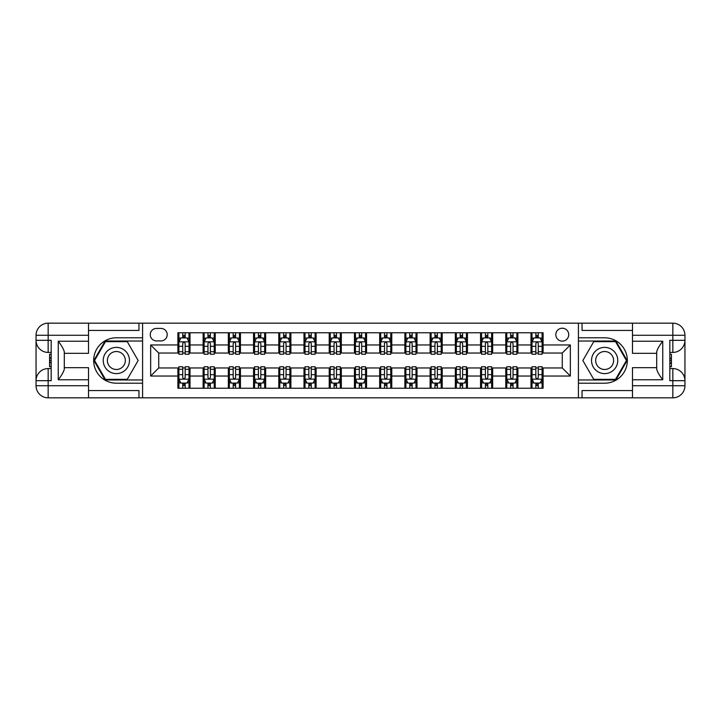 <?xml version="1.0" encoding="UTF-8"?>
<svg xmlns="http://www.w3.org/2000/svg" width="721" height="721" viewBox="0 0 721 721"><rect width="100%" height="100%" fill="white"/><g stroke="black" fill="none" stroke-linecap="round" stroke-linejoin="round"><path stroke-width="1.08" d="M562.272 328.217A6.453 6.453 0 0 0 555.819 334.67A6.453 6.453 0 0 0 562.272 341.132A6.453 6.453 0 0 0 568.725 334.67A6.453 6.453 0 0 0 562.272 328.217M88.512 390.566L138.955 390.566L138.955 397.83L632.488 397.83L632.488 385.726L672.846 385.726L672.846 380.679L669.818 380.679L669.818 340.321L672.846 340.321L672.846 335.274L632.488 335.274L632.488 341.231L662.752 341.231L662.752 379.769C659.526 375.623 657.507 372.126 656.705 369.287L656.705 351.713C657.507 348.874 659.526 345.377 662.752 341.231M156.511 340.925L160.945 340.925A6.255 6.255 0 0 0 167.2 334.67A6.255 6.255 0 0 0 160.945 328.415L156.511 328.415A6.255 6.255 0 0 0 150.256 334.67A6.255 6.255 0 0 0 156.511 340.925M578.413 337.798L578.413 383.202L604.649 383.202A22.702 22.702 0 0 0 627.342 360.5A22.702 22.702 0 0 0 604.649 337.798L578.413 337.798L578.413 323.17L88.512 323.17L88.512 335.274L48.154 335.274L48.154 340.321L51.182 340.321L51.182 380.679L48.154 380.679L48.154 385.726L88.512 385.726L88.512 379.769L58.248 379.769L58.248 341.231C61.474 345.377 63.493 348.874 64.295 351.713L64.295 369.287C63.493 372.126 61.474 375.623 58.248 379.769M142.587 383.202L142.587 337.798L116.351 337.798A22.702 22.702 0 0 0 93.658 360.5A22.702 22.702 0 0 0 116.351 383.202L142.587 383.202L142.587 397.83M177.898 376.038L150.653 376.038L150.653 344.962L177.898 344.962L177.898 353.038L158.728 353.038L158.728 367.962L177.898 367.962L177.898 388.24L543.102 388.24L543.102 367.962L562.272 367.962L562.272 353.038L543.102 353.038L543.102 344.962L570.347 344.962L570.347 376.038L543.102 376.038M543.102 344.962L543.102 332.76L177.898 332.76L177.898 344.962M530.998 332.76L530.998 353.038L532.008 353.038M535.838 353.038L538.263 353.038M542.093 353.038L543.102 353.038M530.998 353.038L516.876 353.038M505.772 332.76L505.772 353.038L506.782 353.038M510.621 353.038L513.037 353.038M505.772 353.038L491.65 353.038M480.556 332.76L480.556 353.038L481.565 353.038M485.395 353.038L487.82 353.038M480.556 353.038L466.433 353.038M455.33 332.76L455.33 353.038L456.339 353.038M460.178 353.038L462.594 353.038M455.33 353.038L441.207 353.038M430.113 332.76L430.113 353.038L431.122 353.038M434.952 353.038L437.377 353.038M430.113 353.038L415.99 353.038M404.887 332.76L404.887 353.038L405.896 353.038M409.735 353.038L412.151 353.038M404.887 353.038L390.764 353.038M379.67 332.76L379.67 353.038L380.679 353.038M384.509 353.038L386.934 353.038M379.67 353.038L365.547 353.038M354.444 332.76L354.444 353.038L355.453 353.038M359.292 353.038L361.708 353.038M354.444 353.038L340.321 353.038M329.227 332.76L329.227 353.038L330.236 353.038M334.066 353.038L336.491 353.038M329.227 353.038L315.104 353.038M304.001 332.76L304.001 353.038L305.01 353.038M308.849 353.038L311.265 353.038M304.001 353.038L289.878 353.038M278.784 332.76L278.784 353.038L279.793 353.038M283.623 353.038L286.048 353.038M278.784 353.038L264.661 353.038M253.558 332.76L253.558 353.038L254.567 353.038M258.406 353.038L260.822 353.038M253.558 353.038L239.435 353.038M228.341 332.76L228.341 353.038L229.35 353.038M233.18 353.038L235.605 353.038M228.341 353.038L214.218 353.038M203.115 332.76L203.115 353.038L204.124 353.038M207.963 353.038L210.379 353.038M203.115 353.038L188.992 353.038M177.898 353.038L178.907 353.038M182.737 353.038L185.162 353.038M177.898 367.962L178.907 367.962M182.737 367.962L185.162 367.962M188.992 367.962L190.002 367.962L190.002 388.24M204.124 367.962L190.002 367.962M207.963 367.962L210.379 367.962M214.218 367.962L215.228 367.962L215.228 388.24M229.35 367.962L215.228 367.962M233.18 367.962L235.605 367.962M239.435 367.962L240.444 367.962L240.444 388.24M254.567 367.962L240.444 367.962M258.406 367.962L260.822 367.962M264.661 367.962L265.67 367.962L265.67 388.24M279.793 367.962L265.67 367.962M283.623 367.962L286.048 367.962M289.878 367.962L290.887 367.962L290.887 388.24M305.01 367.962L290.887 367.962M308.849 367.962L311.265 367.962M315.104 367.962L316.113 367.962L316.113 388.24M330.236 367.962L316.113 367.962M334.066 367.962L336.491 367.962M340.321 367.962L341.33 367.962L341.33 388.24M355.453 367.962L341.33 367.962M359.292 367.962L361.708 367.962M365.547 367.962L366.556 367.962L366.556 388.24M380.679 367.962L366.556 367.962M384.509 367.962L386.934 367.962M390.764 367.962L391.773 367.962L391.773 388.24M405.896 367.962L391.773 367.962M409.735 367.962L412.151 367.962M415.99 367.962L416.999 367.962L416.999 388.24M431.122 367.962L416.999 367.962M434.952 367.962L437.377 367.962M441.207 367.962L442.216 367.962L442.216 388.24M456.339 367.962L442.216 367.962M460.178 367.962L462.594 367.962M466.433 367.962L467.442 367.962L467.442 388.24M481.565 367.962L467.442 367.962M485.395 367.962L487.82 367.962M491.65 367.962L492.659 367.962L492.659 388.24M506.782 367.962L492.659 367.962M510.621 367.962L513.037 367.962M516.876 367.962L517.885 367.962L517.885 388.24M532.008 367.962L517.885 367.962M535.838 367.962L538.263 367.962M542.093 367.962L543.102 367.962M190.002 332.76L190.002 353.038M177.898 337.798L178.907 337.798M182.737 337.798L185.162 337.798M188.992 337.798L190.002 337.798M177.898 383.202L178.907 383.202M182.737 383.202L185.162 383.202M188.992 383.202L190.002 383.202M203.115 367.962L203.115 388.24M215.228 332.76L215.228 353.038M203.115 337.798L204.124 337.798M207.963 337.798L210.379 337.798M214.218 337.798L215.228 337.798M203.115 383.202L204.124 383.202M207.963 383.202L210.379 383.202M214.218 383.202L215.228 383.202M228.341 367.962L228.341 388.24M228.341 383.202L229.35 383.202M233.18 383.202L235.605 383.202M239.435 383.202L240.444 383.202M240.444 332.76L240.444 353.038M228.341 337.798L229.35 337.798M233.18 337.798L235.605 337.798M239.435 337.798L240.444 337.798M253.558 367.962L253.558 388.24M253.558 383.202L254.567 383.202M258.406 383.202L260.822 383.202M264.661 383.202L265.67 383.202M265.67 332.76L265.67 353.038M253.558 337.798L254.567 337.798M258.406 337.798L260.822 337.798M264.661 337.798L265.67 337.798M278.784 367.962L278.784 388.24M278.784 383.202L279.793 383.202M283.623 383.202L286.048 383.202M289.878 383.202L290.887 383.202M290.887 332.76L290.887 353.038M278.784 337.798L279.793 337.798M283.623 337.798L286.048 337.798M289.878 337.798L290.887 337.798M304.001 367.962L304.001 388.24M304.001 383.202L305.01 383.202M308.849 383.202L311.265 383.202M315.104 383.202L316.113 383.202M316.113 332.76L316.113 353.038M304.001 337.798L305.01 337.798M308.849 337.798L311.265 337.798M315.104 337.798L316.113 337.798M329.227 367.962L329.227 388.24M329.227 383.202L330.236 383.202M334.066 383.202L336.491 383.202M340.321 383.202L341.33 383.202M341.33 332.76L341.33 353.038M329.227 337.798L330.236 337.798M334.066 337.798L336.491 337.798M340.321 337.798L341.33 337.798M354.444 367.962L354.444 388.24M354.444 383.202L355.453 383.202M359.292 383.202L361.708 383.202M365.547 383.202L366.556 383.202M366.556 332.76L366.556 353.038M354.444 337.798L355.453 337.798M359.292 337.798L361.708 337.798M365.547 337.798L366.556 337.798M379.67 367.962L379.67 388.24M379.67 383.202L380.679 383.202M384.509 383.202L386.934 383.202M390.764 383.202L391.773 383.202M391.773 332.76L391.773 353.038M379.67 337.798L380.679 337.798M384.509 337.798L386.934 337.798M390.764 337.798L391.773 337.798M404.887 367.962L404.887 388.24M404.887 383.202L405.896 383.202M409.735 383.202L412.151 383.202M415.99 383.202L416.999 383.202M416.999 332.76L416.999 353.038M404.887 337.798L405.896 337.798M409.735 337.798L412.151 337.798M415.99 337.798L416.999 337.798M430.113 367.962L430.113 388.24M430.113 383.202L431.122 383.202M434.952 383.202L437.377 383.202M441.207 383.202L442.216 383.202M442.216 332.76L442.216 353.038M430.113 337.798L431.122 337.798M434.952 337.798L437.377 337.798M441.207 337.798L442.216 337.798M455.33 367.962L455.33 388.24M455.33 383.202L456.339 383.202M460.178 383.202L462.594 383.202M466.433 383.202L467.442 383.202M467.442 332.76L467.442 353.038M455.33 337.798L456.339 337.798M460.178 337.798L462.594 337.798M466.433 337.798L467.442 337.798M480.556 367.962L480.556 388.24M480.556 383.202L481.565 383.202M485.395 383.202L487.82 383.202M491.65 383.202L492.659 383.202M492.659 332.76L492.659 353.038M480.556 337.798L481.565 337.798M485.395 337.798L487.82 337.798M491.65 337.798L492.659 337.798M505.772 367.962L505.772 388.24M505.772 383.202L506.782 383.202M510.621 383.202L513.037 383.202M516.876 383.202L517.885 383.202M517.885 332.76L517.885 353.038M505.772 337.798L506.782 337.798M510.621 337.798L513.037 337.798M516.876 337.798L517.885 337.798M530.998 367.962L530.998 388.24M530.998 383.202L532.008 383.202M535.838 383.202L538.263 383.202M542.093 383.202L543.102 383.202M530.998 337.798L532.008 337.798M535.838 337.798L538.263 337.798M542.093 337.798L543.102 337.798M158.728 353.038L150.653 344.962M158.728 367.962L150.653 376.038M570.347 344.962L562.272 353.038M570.347 376.038L562.272 367.962M185.162 335.382L182.737 335.382M188.992 351.713L185.162 351.713L185.162 354.245L188.992 354.245L188.992 341.934L186.973 337.906L180.926 337.906L178.907 341.934L178.907 354.245L182.737 354.245L182.737 351.713L178.907 351.713M178.907 341.934L178.907 332.76M188.992 341.934L188.992 332.76M182.737 337.906L182.737 332.76M185.162 332.76L185.162 337.906M185.162 351.713L185.162 343.448C184.351 341.898 183.549 341.898 182.737 343.448L182.737 351.713M182.737 385.618L185.162 385.618M178.907 369.287L182.737 369.287L182.737 366.755L178.907 366.755L178.907 379.066L180.926 383.094L186.973 383.094L188.992 379.066L188.992 366.755L185.162 366.755L185.162 369.287L188.992 369.287M188.992 379.066L188.992 388.24M178.907 379.066L178.907 388.24M185.162 383.094L185.162 388.24M182.737 388.24L182.737 383.094M182.737 369.287L182.737 377.552C183.549 379.102 184.351 379.102 185.162 377.552L185.162 369.287M210.379 335.382L207.963 335.382M214.218 351.713L210.379 351.713L210.379 354.245L214.218 354.245L214.218 341.934L212.199 337.906L206.143 337.906L204.124 341.934L204.124 354.245L207.963 354.245L207.963 351.713L204.124 351.713M204.124 341.934L204.124 332.76M214.218 341.934L214.218 332.76M207.963 337.906L207.963 332.76M210.379 332.76L210.379 337.906M210.379 351.713L210.379 343.448C209.577 341.898 208.766 341.898 207.963 343.448L207.963 351.713M235.605 335.382L233.18 335.382M239.435 351.713L235.605 351.713L235.605 354.245L239.435 354.245L239.435 341.934L237.416 337.906L231.369 337.906L229.35 341.934L229.35 354.245L233.18 354.245L233.18 351.713L229.35 351.713M229.35 341.934L229.35 332.76M239.435 341.934L239.435 332.76M233.18 337.906L233.18 332.76M235.605 332.76L235.605 337.906M235.605 351.713L235.605 343.448C234.794 341.898 233.992 341.898 233.18 343.448L233.18 351.713M260.822 335.382L258.406 335.382M264.661 351.713L260.822 351.713L260.822 354.245L264.661 354.245L264.661 341.934L262.642 337.906L256.586 337.906L254.567 341.934L254.567 354.245L258.406 354.245L258.406 351.713L254.567 351.713M254.567 341.934L254.567 332.76M264.661 341.934L264.661 332.76M258.406 337.906L258.406 332.76M260.822 332.76L260.822 337.906M260.822 351.713L260.822 343.448C260.02 341.898 259.209 341.898 258.406 343.448L258.406 351.713M207.963 385.618L210.379 385.618M204.124 369.287L207.963 369.287L207.963 366.755L204.124 366.755L204.124 379.066L206.143 383.094L212.199 383.094L214.218 379.066L214.218 366.755L210.379 366.755L210.379 369.287L214.218 369.287M214.218 379.066L214.218 388.24M204.124 379.066L204.124 388.24M210.379 383.094L210.379 388.24M207.963 388.24L207.963 383.094M207.963 369.287L207.963 377.552C208.766 379.102 209.577 379.102 210.379 377.552L210.379 369.287M233.18 385.618L235.605 385.618M229.35 369.287L233.18 369.287L233.18 366.755L229.35 366.755L229.35 379.066L231.369 383.094L237.416 383.094L239.435 379.066L239.435 366.755L235.605 366.755L235.605 369.287L239.435 369.287M239.435 379.066L239.435 388.24M229.35 379.066L229.35 388.24M235.605 383.094L235.605 388.24M233.18 388.24L233.18 383.094M233.18 369.287L233.18 377.552C233.992 379.102 234.794 379.102 235.605 377.552L235.605 369.287M258.406 385.618L260.822 385.618M254.567 369.287L258.406 369.287L258.406 366.755L254.567 366.755L254.567 379.066L256.586 383.094L262.642 383.094L264.661 379.066L264.661 366.755L260.822 366.755L260.822 369.287L264.661 369.287M264.661 379.066L264.661 388.24M254.567 379.066L254.567 388.24M260.822 383.094L260.822 388.24M258.406 388.24L258.406 383.094M258.406 369.287L258.406 377.552C259.209 379.102 260.02 379.102 260.822 377.552L260.822 369.287M286.048 335.382L283.623 335.382M289.878 351.713L286.048 351.713L286.048 354.245L289.878 354.245L289.878 341.934L287.859 337.906L281.812 337.906L279.793 341.934L279.793 354.245L283.623 354.245L283.623 351.713L279.793 351.713M279.793 341.934L279.793 332.76M289.878 341.934L289.878 332.76M283.623 337.906L283.623 332.76M286.048 332.76L286.048 337.906M286.048 351.713L286.048 343.448C285.237 341.898 284.435 341.898 283.623 343.448L283.623 351.713M283.623 385.618L286.048 385.618M279.793 369.287L283.623 369.287L283.623 366.755L279.793 366.755L279.793 379.066L281.812 383.094L287.859 383.094L289.878 379.066L289.878 366.755L286.048 366.755L286.048 369.287L289.878 369.287M289.878 379.066L289.878 388.24M279.793 379.066L279.793 388.24M286.048 383.094L286.048 388.24M283.623 388.24L283.623 383.094M283.623 369.287L283.623 377.552C284.435 379.102 285.237 379.102 286.048 377.552L286.048 369.287M109.799 349.144A13.113 13.113 0 0 0 104.996 367.061A13.113 13.113 0 0 0 122.912 371.856A13.113 13.113 0 0 0 127.716 353.939A13.113 13.113 0 0 0 109.799 349.144M111.863 352.722A8.976 8.976 0 0 0 108.583 364.988A8.976 8.976 0 0 0 120.849 368.278A8.976 8.976 0 0 0 124.129 356.012A8.976 8.976 0 0 0 111.863 352.722M138.144 360.5L127.247 379.363L105.464 379.363L94.568 360.5L105.464 341.637L127.247 341.637L138.144 360.5M598.088 371.856A13.113 13.113 0 0 0 616.004 367.061A13.113 13.113 0 0 0 611.201 349.144A13.113 13.113 0 0 0 593.284 353.939A13.113 13.113 0 0 0 598.088 371.856M600.151 368.278A8.976 8.976 0 0 0 612.417 364.988A8.976 8.976 0 0 0 609.137 352.722A8.976 8.976 0 0 0 596.871 356.012A8.976 8.976 0 0 0 600.151 368.278M593.753 341.637L615.536 341.637L626.432 360.5L615.536 379.363L593.753 379.363L582.856 360.5L593.753 341.637M142.587 337.798L142.587 323.17M58.248 341.231L88.512 341.231L88.512 335.274M88.512 341.231L88.512 353.335L64.295 353.335M88.512 385.726L88.512 397.83L48.154 397.83A12.104 12.104 0 0 1 36.05 385.726L36.05 335.274A12.104 12.104 0 0 1 48.154 323.17L88.512 323.17M64.295 367.665L88.512 367.665L88.512 379.769M138.955 397.83L88.512 397.83M36.05 380.679A12.104 12.104 0 0 1 48.154 368.575A12.104 12.104 0 0 0 36.05 380.679L48.154 380.679L48.154 368.575L51.182 368.575M51.182 352.425L48.154 352.425L48.154 340.321L36.05 340.321A12.104 12.104 0 0 0 48.154 352.425A12.104 12.104 0 0 1 36.05 340.321M138.955 323.17L138.955 330.434L88.512 330.434M142.587 341.033L105.113 341.033L93.874 360.5L105.113 379.967L142.587 379.967M51.182 354.29L49.569 354.29L49.569 362.284L51.182 362.284M49.569 360.401L51.182 360.401M49.569 358.175L51.182 358.175M49.569 357.814L51.182 357.814M49.569 362.284L49.569 366.71L51.182 366.71M49.569 362.681L51.182 362.681M578.413 383.202L578.413 397.83M578.413 323.17L672.846 323.17L672.846 335.274L684.95 335.274L684.95 385.726A12.104 12.104 0 0 1 672.846 397.83L632.488 397.83M662.752 379.769L632.488 379.769L632.488 385.726M632.488 379.769L632.488 367.665L656.705 367.665M656.705 353.335L632.488 353.335L632.488 341.231M632.488 335.274L632.488 323.17M684.95 340.321A12.104 12.104 0 0 1 672.846 352.425A12.104 12.104 0 0 0 684.95 340.321L672.846 340.321L672.846 352.425L669.818 352.425M669.818 368.575L672.846 368.575L672.846 380.679L684.95 380.679A12.104 12.104 0 0 0 672.846 368.575A12.104 12.104 0 0 1 684.95 380.679M582.045 323.17L582.045 330.434L632.488 330.434M582.045 397.83L582.045 390.566L632.488 390.566M684.95 335.274A12.104 12.104 0 0 0 672.846 323.17A12.104 12.104 0 0 1 684.95 335.274M578.413 379.967L615.887 379.967L627.126 360.5L615.887 341.033L578.413 341.033M669.818 366.71L671.431 366.71L671.431 358.716L669.818 358.716M671.431 360.599L669.818 360.599M671.431 362.825L669.818 362.825M671.431 363.186L669.818 363.186M671.431 358.716L671.431 354.29L669.818 354.29M671.431 358.319L669.818 358.319M311.265 335.382L308.849 335.382M315.104 351.713L311.265 351.713L311.265 354.245L315.104 354.245L315.104 341.934L313.085 337.906L307.029 337.906L305.01 341.934L305.01 354.245L308.849 354.245L308.849 351.713L305.01 351.713M305.01 341.934L305.01 332.76M315.104 341.934L315.104 332.76M308.849 337.906L308.849 332.76M311.265 332.76L311.265 337.906M311.265 351.713L311.265 343.448C310.463 341.898 309.651 341.898 308.849 343.448L308.849 351.713M308.849 385.618L311.265 385.618M305.01 369.287L308.849 369.287L308.849 366.755L305.01 366.755L305.01 379.066L307.029 383.094L313.085 383.094L315.104 379.066L315.104 366.755L311.265 366.755L311.265 369.287L315.104 369.287M315.104 379.066L315.104 388.24M305.01 379.066L305.01 388.24M311.265 383.094L311.265 388.24M308.849 388.24L308.849 383.094M308.849 369.287L308.849 377.552C309.651 379.102 310.463 379.102 311.265 377.552L311.265 369.287M336.491 335.382L334.066 335.382M340.321 351.713L336.491 351.713L336.491 354.245L340.321 354.245L340.321 341.934L338.302 337.906L332.255 337.906L330.236 341.934L330.236 354.245L334.066 354.245L334.066 351.713L330.236 351.713M330.236 341.934L330.236 332.76M340.321 341.934L340.321 332.76M334.066 337.906L334.066 332.76M336.491 332.76L336.491 337.906M336.491 351.713L336.491 343.448C335.68 341.898 334.877 341.898 334.066 343.448L334.066 351.713M334.066 385.618L336.491 385.618M330.236 369.287L334.066 369.287L334.066 366.755L330.236 366.755L330.236 379.066L332.255 383.094L338.302 383.094L340.321 379.066L340.321 366.755L336.491 366.755L336.491 369.287L340.321 369.287M340.321 379.066L340.321 388.24M330.236 379.066L330.236 388.24M336.491 383.094L336.491 388.24M334.066 388.24L334.066 383.094M334.066 369.287L334.066 377.552C334.877 379.102 335.68 379.102 336.491 377.552L336.491 369.287M361.708 335.382L359.292 335.382M365.547 351.713L361.708 351.713L361.708 354.245L365.547 354.245L365.547 341.934L363.528 337.906L357.472 337.906L355.453 341.934L355.453 354.245L359.292 354.245L359.292 351.713L355.453 351.713M355.453 341.934L355.453 332.76M365.547 341.934L365.547 332.76M359.292 337.906L359.292 332.76M361.708 332.76L361.708 337.906M361.708 351.713L361.708 343.448C360.906 341.898 360.094 341.898 359.292 343.448L359.292 351.713M359.292 385.618L361.708 385.618M355.453 369.287L359.292 369.287L359.292 366.755L355.453 366.755L355.453 379.066L357.472 383.094L363.528 383.094L365.547 379.066L365.547 366.755L361.708 366.755L361.708 369.287L365.547 369.287M365.547 379.066L365.547 388.24M355.453 379.066L355.453 388.24M361.708 383.094L361.708 388.24M359.292 388.24L359.292 383.094M359.292 369.287L359.292 377.552C360.094 379.102 360.906 379.102 361.708 377.552L361.708 369.287M386.934 335.382L384.509 335.382M390.764 351.713L386.934 351.713L386.934 354.245L390.764 354.245L390.764 341.934L388.745 337.906L382.698 337.906L380.679 341.934L380.679 354.245L384.509 354.245L384.509 351.713L380.679 351.713M380.679 341.934L380.679 332.76M390.764 341.934L390.764 332.76M384.509 337.906L384.509 332.76M386.934 332.76L386.934 337.906M386.934 351.713L386.934 343.448C386.123 341.898 385.32 341.898 384.509 343.448L384.509 351.713M384.509 385.618L386.934 385.618M380.679 369.287L384.509 369.287L384.509 366.755L380.679 366.755L380.679 379.066L382.698 383.094L388.745 383.094L390.764 379.066L390.764 366.755L386.934 366.755L386.934 369.287L390.764 369.287M390.764 379.066L390.764 388.24M380.679 379.066L380.679 388.24M386.934 383.094L386.934 388.24M384.509 388.24L384.509 383.094M384.509 369.287L384.509 377.552C385.32 379.102 386.123 379.102 386.934 377.552L386.934 369.287M412.151 335.382L409.735 335.382M415.99 351.713L412.151 351.713L412.151 354.245L415.99 354.245L415.99 341.934L413.971 337.906L407.915 337.906L405.896 341.934L405.896 354.245L409.735 354.245L409.735 351.713L405.896 351.713M405.896 341.934L405.896 332.76M415.99 341.934L415.99 332.76M409.735 337.906L409.735 332.76M412.151 332.76L412.151 337.906M412.151 351.713L412.151 343.448C411.349 341.898 410.537 341.898 409.735 343.448L409.735 351.713M409.735 385.618L412.151 385.618M405.896 369.287L409.735 369.287L409.735 366.755L405.896 366.755L405.896 379.066L407.915 383.094L413.971 383.094L415.99 379.066L415.99 366.755L412.151 366.755L412.151 369.287L415.99 369.287M415.99 379.066L415.99 388.24M405.896 379.066L405.896 388.24M412.151 383.094L412.151 388.24M409.735 388.24L409.735 383.094M409.735 369.287L409.735 377.552C410.537 379.102 411.349 379.102 412.151 377.552L412.151 369.287M437.377 335.382L434.952 335.382M441.207 351.713L437.377 351.713L437.377 354.245L441.207 354.245L441.207 341.934L439.188 337.906L433.141 337.906L431.122 341.934L431.122 354.245L434.952 354.245L434.952 351.713L431.122 351.713M431.122 341.934L431.122 332.76M441.207 341.934L441.207 332.76M434.952 337.906L434.952 332.76M437.377 332.76L437.377 337.906M437.377 351.713L437.377 343.448C436.565 341.898 435.763 341.898 434.952 343.448L434.952 351.713M434.952 385.618L437.377 385.618M431.122 369.287L434.952 369.287L434.952 366.755L431.122 366.755L431.122 379.066L433.141 383.094L439.188 383.094L441.207 379.066L441.207 366.755L437.377 366.755L437.377 369.287L441.207 369.287M441.207 379.066L441.207 388.24M431.122 379.066L431.122 388.24M437.377 383.094L437.377 388.24M434.952 388.24L434.952 383.094M434.952 369.287L434.952 377.552C435.763 379.102 436.565 379.102 437.377 377.552L437.377 369.287M462.594 335.382L460.178 335.382M466.433 351.713L462.594 351.713L462.594 354.245L466.433 354.245L466.433 341.934L464.414 337.906L458.358 337.906L456.339 341.934L456.339 354.245L460.178 354.245L460.178 351.713L456.339 351.713M456.339 341.934L456.339 332.76M466.433 341.934L466.433 332.76M460.178 337.906L460.178 332.76M462.594 332.76L462.594 337.906M462.594 351.713L462.594 343.448C461.791 341.898 460.98 341.898 460.178 343.448L460.178 351.713M460.178 385.618L462.594 385.618M456.339 369.287L460.178 369.287L460.178 366.755L456.339 366.755L456.339 379.066L458.358 383.094L464.414 383.094L466.433 379.066L466.433 366.755L462.594 366.755L462.594 369.287L466.433 369.287M466.433 379.066L466.433 388.24M456.339 379.066L456.339 388.24M462.594 383.094L462.594 388.24M460.178 388.24L460.178 383.094M460.178 369.287L460.178 377.552C460.98 379.102 461.791 379.102 462.594 377.552L462.594 369.287M487.82 335.382L485.395 335.382M491.65 351.713L487.82 351.713L487.82 354.245L491.65 354.245L491.65 341.934L489.631 337.906L483.584 337.906L481.565 341.934L481.565 354.245L485.395 354.245L485.395 351.713L481.565 351.713M481.565 341.934L481.565 332.76M491.65 341.934L491.65 332.76M485.395 337.906L485.395 332.76M487.82 332.76L487.82 337.906M487.82 351.713L487.82 343.448C487.008 341.898 486.206 341.898 485.395 343.448L485.395 351.713M485.395 385.618L487.82 385.618M481.565 369.287L485.395 369.287L485.395 366.755L481.565 366.755L481.565 379.066L483.584 383.094L489.631 383.094L491.65 379.066L491.65 366.755L487.82 366.755L487.82 369.287L491.65 369.287M491.65 379.066L491.65 388.24M481.565 379.066L481.565 388.24M487.82 383.094L487.82 388.24M485.395 388.24L485.395 383.094M485.395 369.287L485.395 377.552C486.206 379.102 487.008 379.102 487.82 377.552L487.82 369.287M513.037 335.382L510.621 335.382M516.876 351.713L513.037 351.713L513.037 354.245L516.876 354.245L516.876 341.934L514.857 337.906L508.801 337.906L506.782 341.934L506.782 354.245L510.621 354.245L510.621 351.713L506.782 351.713M506.782 341.934L506.782 332.76M516.876 341.934L516.876 332.76M510.621 337.906L510.621 332.76M513.037 332.76L513.037 337.906M513.037 351.713L513.037 343.448C512.234 341.898 511.423 341.898 510.621 343.448L510.621 351.713M510.621 385.618L513.037 385.618M506.782 369.287L510.621 369.287L510.621 366.755L506.782 366.755L506.782 379.066L508.801 383.094L514.857 383.094L516.876 379.066L516.876 366.755L513.037 366.755L513.037 369.287L516.876 369.287M516.876 379.066L516.876 388.24M506.782 379.066L506.782 388.24M513.037 383.094L513.037 388.24M510.621 388.24L510.621 383.094M510.621 369.287L510.621 377.552C511.423 379.102 512.234 379.102 513.037 377.552L513.037 369.287M538.263 335.382L535.838 335.382M542.093 351.713L538.263 351.713L538.263 354.245L542.093 354.245L542.093 341.934L540.074 337.906L534.027 337.906L532.008 341.934L532.008 354.245L535.838 354.245L535.838 351.713L532.008 351.713M532.008 341.934L532.008 332.76M542.093 341.934L542.093 332.76M535.838 337.906L535.838 332.76M538.263 332.76L538.263 337.906M538.263 351.713L538.263 343.448C537.451 341.898 536.649 341.898 535.838 343.448L535.838 351.713M535.838 385.618L538.263 385.618M532.008 369.287L535.838 369.287L535.838 366.755L532.008 366.755L532.008 379.066L534.027 383.094L540.074 383.094L542.093 379.066L542.093 366.755L538.263 366.755L538.263 369.287L542.093 369.287M542.093 379.066L542.093 388.24M532.008 379.066L532.008 388.24M538.263 383.094L538.263 388.24M535.838 388.24L535.838 383.094M535.838 369.287L535.838 377.552C536.649 379.102 537.451 379.102 538.263 377.552L538.263 369.287M203.115 376.038L190.002 376.038M203.115 344.962L190.002 344.962M228.341 344.962L215.228 344.962M228.341 376.038L215.228 376.038M253.558 344.962L240.444 344.962M253.558 376.038L240.444 376.038M278.784 344.962L265.67 344.962M278.784 376.038L265.67 376.038M304.001 344.962L290.887 344.962M304.001 376.038L290.887 376.038M329.227 344.962L316.113 344.962M329.227 376.038L316.113 376.038M354.444 344.962L341.33 344.962M354.444 376.038L341.33 376.038M379.67 344.962L366.556 344.962M379.67 376.038L366.556 376.038M404.887 344.962L391.773 344.962M404.887 376.038L391.773 376.038M430.113 344.962L416.999 344.962M430.113 376.038L416.999 376.038M455.33 344.962L442.216 344.962M455.33 376.038L442.216 376.038M480.556 344.962L467.442 344.962M480.556 376.038L467.442 376.038M505.772 344.962L492.659 344.962M505.772 376.038L492.659 376.038M530.998 344.962L517.885 344.962M530.998 376.038L517.885 376.038M188.947 341.835L178.952 341.835M178.907 338.14L180.8 338.14M187.1 338.14L188.992 338.14M182.737 346.305L178.907 346.305M188.992 346.305L185.162 346.305M185.162 336.662L182.737 336.662M178.952 379.165L188.947 379.165M188.992 382.86L187.1 382.86M180.8 382.86L178.907 382.86M185.162 374.695L188.992 374.695M178.907 374.695L182.737 374.695M182.737 384.338L185.162 384.338M214.164 341.835L204.178 341.835M204.124 338.14L206.026 338.14M212.316 338.14L214.218 338.14M207.963 346.305L204.124 346.305M214.218 346.305L210.379 346.305M210.379 336.662L207.963 336.662M239.39 341.835L229.395 341.835M229.35 338.14L231.243 338.14M237.542 338.14L239.435 338.14M233.18 346.305L229.35 346.305M239.435 346.305L235.605 346.305M235.605 336.662L233.18 336.662M264.607 341.835L254.621 341.835M254.567 338.14L256.469 338.14M262.759 338.14L264.661 338.14M258.406 346.305L254.567 346.305M264.661 346.305L260.822 346.305M260.822 336.662L258.406 336.662M204.178 379.165L214.164 379.165M214.218 382.86L212.316 382.86M206.026 382.86L204.124 382.86M210.379 374.695L214.218 374.695M204.124 374.695L207.963 374.695M207.963 384.338L210.379 384.338M229.395 379.165L239.39 379.165M239.435 382.86L237.542 382.86M231.243 382.86L229.35 382.86M235.605 374.695L239.435 374.695M229.35 374.695L233.18 374.695M233.18 384.338L235.605 384.338M254.621 379.165L264.607 379.165M264.661 382.86L262.759 382.86M256.469 382.86L254.567 382.86M260.822 374.695L264.661 374.695M254.567 374.695L258.406 374.695M258.406 384.338L260.822 384.338M289.833 341.835L279.838 341.835M279.793 338.14L281.686 338.14M287.985 338.14L289.878 338.14M283.623 346.305L279.793 346.305M289.878 346.305L286.048 346.305M286.048 336.662L283.623 336.662M279.838 379.165L289.833 379.165M289.878 382.86L287.985 382.86M281.686 382.86L279.793 382.86M286.048 374.695L289.878 374.695M279.793 374.695L283.623 374.695M283.623 384.338L286.048 384.338M48.154 323.17A12.104 12.104 0 0 0 36.05 335.274L48.154 335.274L48.154 323.17M48.154 397.83L48.154 385.726L36.05 385.726A12.104 12.104 0 0 0 48.154 397.83M672.846 397.83A12.104 12.104 0 0 0 684.95 385.726L672.846 385.726L672.846 397.83M315.05 341.835L305.064 341.835M305.01 338.14L306.912 338.14M313.202 338.14L315.104 338.14M308.849 346.305L305.01 346.305M315.104 346.305L311.265 346.305M311.265 336.662L308.849 336.662M305.064 379.165L315.05 379.165M315.104 382.86L313.202 382.86M306.912 382.86L305.01 382.86M311.265 374.695L315.104 374.695M305.01 374.695L308.849 374.695M308.849 384.338L311.265 384.338M340.276 341.835L330.281 341.835M330.236 338.14L332.129 338.14M338.428 338.14L340.321 338.14M334.066 346.305L330.236 346.305M340.321 346.305L336.491 346.305M336.491 336.662L334.066 336.662M330.281 379.165L340.276 379.165M340.321 382.86L338.428 382.86M332.129 382.86L330.236 382.86M336.491 374.695L340.321 374.695M330.236 374.695L334.066 374.695M334.066 384.338L336.491 384.338M365.493 341.835L355.507 341.835M355.453 338.14L357.355 338.14M363.645 338.14L365.547 338.14M359.292 346.305L355.453 346.305M365.547 346.305L361.708 346.305M361.708 336.662L359.292 336.662M355.507 379.165L365.493 379.165M365.547 382.86L363.645 382.86M357.355 382.86L355.453 382.86M361.708 374.695L365.547 374.695M355.453 374.695L359.292 374.695M359.292 384.338L361.708 384.338M390.719 341.835L380.724 341.835M380.679 338.14L382.572 338.14M388.871 338.14L390.764 338.14M384.509 346.305L380.679 346.305M390.764 346.305L386.934 346.305M386.934 336.662L384.509 336.662M380.724 379.165L390.719 379.165M390.764 382.86L388.871 382.86M382.572 382.86L380.679 382.86M386.934 374.695L390.764 374.695M380.679 374.695L384.509 374.695M384.509 384.338L386.934 384.338M415.936 341.835L405.95 341.835M405.896 338.14L407.798 338.14M414.088 338.14L415.99 338.14M409.735 346.305L405.896 346.305M415.99 346.305L412.151 346.305M412.151 336.662L409.735 336.662M405.95 379.165L415.936 379.165M415.99 382.86L414.088 382.86M407.798 382.86L405.896 382.86M412.151 374.695L415.99 374.695M405.896 374.695L409.735 374.695M409.735 384.338L412.151 384.338M441.162 341.835L431.167 341.835M431.122 338.14L433.015 338.14M439.314 338.14L441.207 338.14M434.952 346.305L431.122 346.305M441.207 346.305L437.377 346.305M437.377 336.662L434.952 336.662M431.167 379.165L441.162 379.165M441.207 382.86L439.314 382.86M433.015 382.86L431.122 382.86M437.377 374.695L441.207 374.695M431.122 374.695L434.952 374.695M434.952 384.338L437.377 384.338M466.379 341.835L456.393 341.835M456.339 338.14L458.241 338.14M464.531 338.14L466.433 338.14M460.178 346.305L456.339 346.305M466.433 346.305L462.594 346.305M462.594 336.662L460.178 336.662M456.393 379.165L466.379 379.165M466.433 382.86L464.531 382.86M458.241 382.86L456.339 382.86M462.594 374.695L466.433 374.695M456.339 374.695L460.178 374.695M460.178 384.338L462.594 384.338M491.605 341.835L481.61 341.835M481.565 338.14L483.458 338.14M489.757 338.14L491.65 338.14M485.395 346.305L481.565 346.305M491.65 346.305L487.82 346.305M487.82 336.662L485.395 336.662M481.61 379.165L491.605 379.165M491.65 382.86L489.757 382.86M483.458 382.86L481.565 382.86M487.82 374.695L491.65 374.695M481.565 374.695L485.395 374.695M485.395 384.338L487.82 384.338M516.822 341.835L506.836 341.835M506.782 338.14L508.684 338.14M514.974 338.14L516.876 338.14M510.621 346.305L506.782 346.305M516.876 346.305L513.037 346.305M513.037 336.662L510.621 336.662M506.836 379.165L516.822 379.165M516.876 382.86L514.974 382.86M508.684 382.86L506.782 382.86M513.037 374.695L516.876 374.695M506.782 374.695L510.621 374.695M510.621 384.338L513.037 384.338M542.048 341.835L532.053 341.835M532.008 338.14L533.9 338.14M540.2 338.14L542.093 338.14M535.838 346.305L532.008 346.305M542.093 346.305L538.263 346.305M538.263 336.662L535.838 336.662M532.053 379.165L542.048 379.165M542.093 382.86L540.2 382.86M533.9 382.86L532.008 382.86M538.263 374.695L542.093 374.695M532.008 374.695L535.838 374.695M535.838 384.338L538.263 384.338"/></g></svg>
